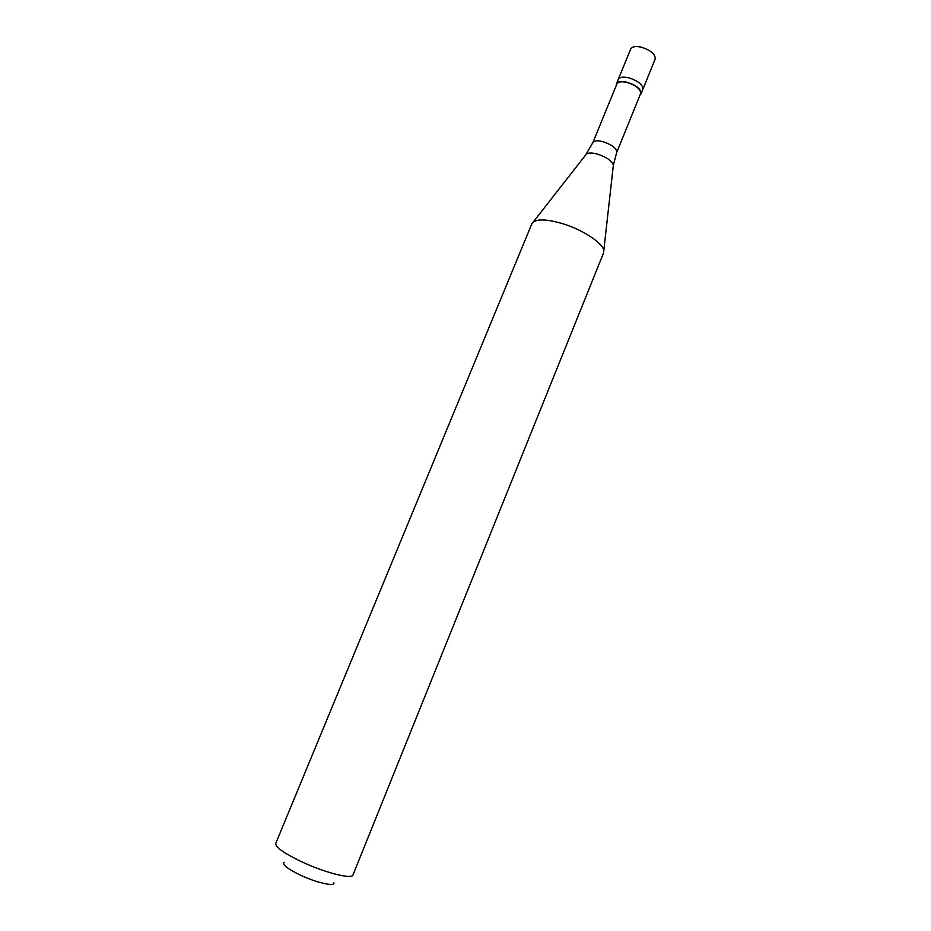 <?xml version="1.0" encoding="UTF-8"?>
<svg xmlns="http://www.w3.org/2000/svg" width="931" height="931" viewBox="0 0 931 931"><rect width="100%" height="100%" fill="white"/><g stroke="black" fill="none" stroke-linecap="round" stroke-linejoin="round"><path stroke-width="1.4" d="M641.052 93.822L655.168 59.06C655.54 54.417 651.095 50.495 641.855 47.318C635.861 45.922 632.137 46.503 630.683 49.064L618.242 79.426C619.639 76.994 623.339 76.505 629.333 77.948C638.608 81.172 643.1 85 642.821 89.457C643.1 85 638.608 81.172 629.333 77.948C623.339 76.505 619.639 76.994 618.242 79.426L616.45 83.778C617.847 81.369 621.547 80.892 627.541 82.347C636.816 85.571 641.319 89.399 641.052 93.822L640.039 95.043M616.718 152.428L640.609 93.647C640.865 89.376 636.525 85.687 627.587 82.58C621.803 81.172 618.242 81.637 616.892 83.965L592.826 142.676C594.071 140.604 597.597 140.313 603.381 141.815C612.365 145.003 616.822 148.541 616.718 152.428L613.354 165.159C611.97 160.9 606.768 157.246 597.76 154.174C592.232 152.661 588.427 152.649 586.321 154.127L533.288 221.974C538.176 218.832 547.859 219.379 562.336 223.591C582.829 229.713 603.3 243.294 603.777 250.742L603.544 252.976L352.977 874.965C352.174 879.644 324.442 872.603 301.097 861.501C283.827 853.133 275.378 847.117 275.739 843.439L531.892 223.731L533.288 221.974M333.798 882.553C335.858 887.138 316.54 882.891 299.991 874.942C287.272 868.658 281.988 864.445 284.118 862.281M616.31 85.361L616.45 83.778M613.238 166.207L603.777 250.742M585.68 154.965L592.826 142.676"/></g></svg>

